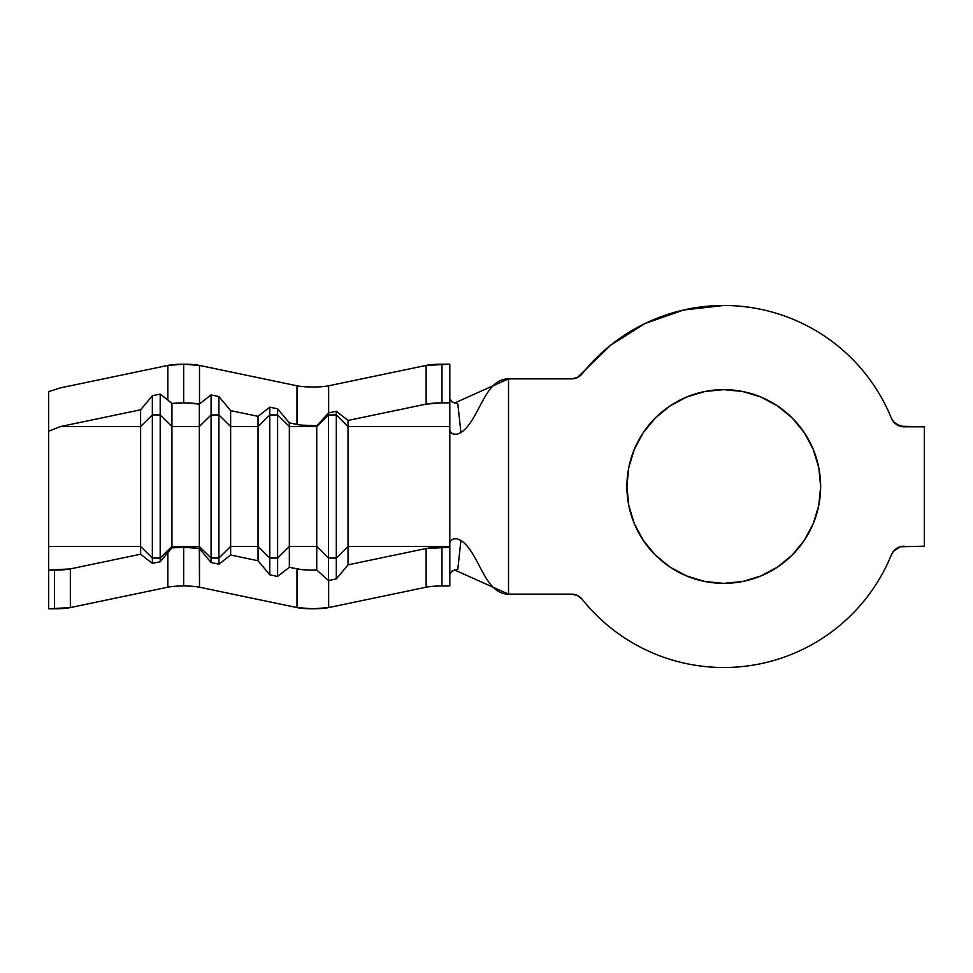 <?xml version="1.0" encoding="UTF-8"?>
<svg xmlns="http://www.w3.org/2000/svg" width="973" height="973" viewBox="0 0 973 973"><rect width="100%" height="100%" fill="white"/><g stroke="black" fill="none" stroke-linecap="round" stroke-linejoin="round"><path stroke-width="1.46" d="M328.351 413.063L328.485 414.936L336.305 414.936L336.305 578.899L348.054 564.839L348.054 426.539L449.806 426.539L449.806 546.461L348.054 546.461L348.054 564.839L426.15 548.517L449.806 547.3L449.806 546.461L348.054 546.461L336.305 558.064L328.485 558.064L328.485 414.936L316.736 426.539L328.485 414.936L328.485 580.54A19.569 2.968 0 0 0 328.655 580.504L336.305 578.899L336.305 558.064L328.485 558.064L316.736 546.461L316.736 570.056L328.485 580.54L328.485 558.064L316.736 546.461L316.736 425.651A19.569 2.968 0 0 1 296.996 424.483L289.346 422.878L277.609 408.818L289.346 422.878L289.346 426.539L277.609 414.936L277.609 408.818L269.776 407.188L277.609 408.818L277.609 414.936L289.346 426.539L316.736 426.539L316.736 425.651L300.888 425.092L289.346 422.878L289.346 546.461L277.609 558.064L277.609 414.936L269.776 414.936L269.776 407.188L258.04 416.335L269.776 407.188L269.776 414.936L277.609 414.936L277.609 576.454L289.346 567.295L289.346 426.539L316.736 426.539L316.736 546.461L289.346 546.461L289.346 567.295L300.888 569.509L311.178 570.117L316.736 570.056L316.736 546.461L289.346 546.461L277.609 558.064L269.776 558.064L269.776 414.936L258.04 426.539L269.776 414.936L269.776 574.812L277.609 576.454L277.609 558.064L269.776 558.064L258.04 546.461L258.04 560.752L269.776 574.812L269.776 558.064L258.04 546.461L258.04 416.335L230.637 410.618L218.901 396.558L230.637 410.618L230.637 426.539L218.901 414.936L218.901 396.558L211.068 394.916L218.901 396.558L218.901 414.936L230.637 426.539L258.04 426.539L258.04 416.335L230.637 410.618L230.637 546.461L218.901 558.064L218.901 414.936L211.068 414.936L211.068 394.916L199.331 404.075L211.068 394.916L211.068 414.936L218.901 414.936L218.901 564.182L230.637 555.024L230.637 426.539L258.04 426.539L258.04 546.461L230.637 546.461L230.637 555.024L258.04 560.752L258.04 546.461L230.637 546.461L218.901 558.064L211.068 558.064L211.068 414.936L199.331 426.539L211.068 414.936L211.068 562.54L218.901 564.182L218.901 558.064L211.068 558.064L199.331 546.461L199.331 548.48L211.068 562.54L211.068 558.064L199.331 546.461L199.331 404.075A19.569 2.968 0 0 0 183.678 402.883L183.678 364.194L199.501 365.422A19.569 2.968 180 0 0 183.678 364.194L167.843 365.422L60.484 387.862L48.65 391.657L48.65 431.221L48.65 391.657L60.484 387.862L167.843 365.422L167.843 400.061L171.929 403.479A19.569 2.968 0 0 1 183.678 402.883L183.678 364.194A19.569 2.968 180 0 0 167.843 365.422L167.843 400.061L171.929 403.479L171.929 426.539L199.331 426.539L199.331 546.461L171.929 546.461L171.929 547.896L183.678 547.3A19.569 2.968 180 0 1 199.331 548.48L199.501 587.206A19.569 2.968 0 0 0 183.678 585.977L183.678 547.3L199.331 548.48L199.331 546.461L171.929 546.461L171.929 426.539L199.331 426.539L199.331 404.075L183.678 402.883L171.929 403.479L171.929 546.461L160.192 558.064L152.36 558.064L140.623 546.461L48.65 546.461L48.65 608.806L54.524 608.806L54.524 570.117L48.65 570.117L70.348 568.901L140.623 554.209L140.623 546.461L48.65 546.461L48.65 431.221L60.484 426.539L140.623 426.539L140.623 554.209L152.36 563.367L152.36 558.064L152.36 563.367L160.192 561.725L160.192 558.064L160.192 561.725L171.929 547.896L171.929 546.461L160.192 558.064L152.36 558.064L140.623 546.461L140.623 409.791L60.484 426.539L140.623 426.539L152.36 414.936L152.36 558.064L152.36 414.936L160.192 414.936L160.192 558.064L160.192 414.936L171.929 426.539L160.192 414.936L152.36 414.936L140.623 426.539L140.623 409.791L152.36 395.731L152.36 414.936L152.36 395.731L160.192 394.101L160.192 414.936L160.192 394.101L167.843 400.061L160.192 394.101L152.36 395.731L140.623 409.791L60.484 426.539L48.65 431.221L48.65 441.912M723.766 583.362A96.862 96.862 0 0 1 626.904 486.5A96.862 96.862 0 0 1 723.766 389.638L742.667 391.499L760.837 397.008L777.585 405.96L792.265 418.013L804.306 432.681L813.258 449.429L818.78 467.599L820.64 486.5L818.78 505.401L813.258 523.571L804.306 540.319L792.265 554.999L777.585 567.04L760.837 575.992L742.667 581.501L723.766 583.362L704.878 581.501L686.707 575.992L669.959 567.04L655.279 554.999L643.226 540.319L634.274 523.571L628.765 505.401L626.904 486.5L628.765 467.599L634.274 449.429L643.226 432.681L655.279 418.013L669.959 405.96L686.707 397.008L704.878 391.499L723.766 389.638A96.862 96.862 0 0 1 820.64 486.5A96.862 96.862 0 0 1 723.766 583.362M582.195 373.705A13.695 13.695 0 0 1 571.479 378.874L577.427 377.512L582.195 373.705A181.014 181.014 0 0 1 891.438 418.281C884.652 401.606 875.578 386.293 864.231 372.331C852.883 358.368 839.735 346.364 824.812 336.317C809.877 326.271 793.798 318.621 776.588 313.367C759.378 308.113 741.767 305.486 723.766 305.486L683.472 310.034L645.196 323.437L610.862 345.026L577.427 377.512L571.479 378.874L508.514 378.874L508.514 594.126L571.479 594.126L577.427 595.488L582.195 599.295C592.034 611.64 603.309 622.525 615.994 631.927C628.692 641.329 642.375 648.942 657.055 654.768C671.735 660.594 686.926 664.425 702.615 666.274C718.293 668.123 733.958 667.916 749.587 665.666C765.228 663.404 780.31 659.183 794.832 652.98C809.366 646.777 822.842 638.811 835.284 629.081C847.726 619.351 858.709 608.186 868.232 595.573C877.743 582.973 885.479 569.351 891.438 554.719A181.014 181.014 0 0 1 582.195 599.295C592.034 611.64 603.309 622.525 615.994 631.927C628.692 641.329 642.375 648.942 657.055 654.768C671.735 660.594 686.926 664.425 702.615 666.274C718.293 668.123 733.958 667.916 749.587 665.666M296.996 385.795L296.996 424.483L297.02 385.807L199.501 365.422L199.501 403.929L199.501 365.422L296.996 385.795A19.569 2.968 180 0 0 328.655 385.795L426.15 365.422L449.806 364.194L441.985 364.194L441.985 402.883L449.806 402.883L449.806 364.194L449.806 429.92M449.806 398.76L452.068 401.922L457.809 403.759L460.922 432.584L457.152 434.189L453.454 434.104L450.779 432.511L449.806 430.188L450.779 432.511L453.454 434.104L457.152 434.189L460.922 432.584C479.519 420.324 484.007 378.874 508.514 378.874L454.488 403.053L508.514 378.874C484.007 378.874 479.519 420.324 460.922 432.584L457.809 403.759L452.068 401.922L449.806 398.76M571.479 378.874L508.514 378.874L508.514 594.126L454.488 569.947L508.514 594.126C484.007 594.126 479.519 552.676 460.922 540.429L457.152 538.811L453.442 538.896L450.767 540.489L449.806 542.812L450.767 540.489L453.442 538.896L457.152 538.811L460.922 540.429L457.809 569.241L452.068 571.078L449.806 574.24L452.068 571.078L457.809 569.241L460.922 540.429C479.519 552.676 484.007 594.126 508.514 594.126L571.479 594.126L577.427 595.488L582.195 599.295A13.695 13.695 0 0 0 571.479 594.126M794.832 652.98C809.366 646.777 822.842 638.811 835.284 629.081C847.726 619.351 858.709 608.186 868.232 595.573C877.743 582.973 885.479 569.351 891.438 554.719L893.494 551.241L900.122 546.777L924.35 546.181L924.35 426.819L900.122 426.223L893.494 421.759L891.438 418.281L893.494 421.759M904.124 546.181A13.695 13.695 0 0 0 891.438 554.719L893.494 551.241L900.122 546.777L924.35 546.181L924.35 426.819L904.124 426.819L896.474 424.483M723.766 305.486L683.472 310.034M634.274 449.429L643.226 432.681L655.279 418.013M669.959 405.96L686.707 397.008M760.837 397.008L777.585 405.96L792.265 418.013L804.306 432.681M813.258 449.429L818.78 467.599M804.306 540.319L792.265 554.999M777.585 567.04L760.837 575.992M449.806 543.08L449.806 585.977L441.924 585.977M426.15 587.206L328.655 607.578L328.655 580.504L336.305 578.899L348.054 564.839L426.15 548.517L426.15 587.206L426.15 548.517A19.569 2.968 180 0 1 441.985 547.3L441.985 585.977L441.985 547.3L449.806 547.3L449.806 585.977L441.985 585.977A19.569 2.968 0 0 0 426.15 587.206L328.655 607.578L312.832 608.806L296.996 607.578L199.477 587.206M167.843 587.206L70.348 607.578L70.348 568.901L140.623 554.209L152.36 563.367L160.192 561.725L167.843 552.567L167.843 587.206L167.843 552.567L171.929 547.896A19.569 2.968 180 0 1 183.678 547.3L183.678 585.977A19.569 2.968 0 0 0 167.843 587.206L70.348 607.578L48.65 608.806L48.65 540.501M328.655 385.795L328.655 412.88L328.655 385.795L426.15 365.422L426.15 404.111A19.569 2.968 0 0 1 441.985 402.883L426.15 404.111L348.054 420.433L348.054 426.539L449.806 426.539L449.806 402.883L441.985 402.883L441.985 364.194A19.569 2.968 180 0 0 426.15 365.422L426.15 404.111L348.054 420.433L348.054 546.461L336.305 558.064L336.305 414.936L348.054 426.539L336.305 414.936L328.485 414.936L328.485 412.917A19.569 2.968 180 0 0 328.655 412.88L336.305 411.275L336.305 414.936L336.305 411.275L348.054 420.433L336.305 411.275L328.655 412.88A19.569 2.968 0 0 1 328.485 412.917L323.51 418.524M904.124 426.819A13.695 13.695 0 0 1 891.438 418.281M323.194 418.876L316.894 425.493M328.655 580.504A19.569 2.968 180 0 1 328.485 580.54L316.736 570.056A19.569 2.968 180 0 1 296.996 568.901L296.996 607.578A19.569 2.968 0 0 0 328.655 607.578L328.655 580.504M269.776 574.812L277.609 576.454L289.346 567.295L296.996 568.901L296.996 607.578L199.501 587.206L199.501 548.699L211.068 562.54L218.901 564.182L230.637 555.024L258.04 560.752L269.776 574.812M54.524 570.117L54.524 608.806A19.569 2.968 0 0 0 70.348 607.578L70.348 568.901A19.569 2.968 180 0 1 54.524 570.117"/></g></svg>
